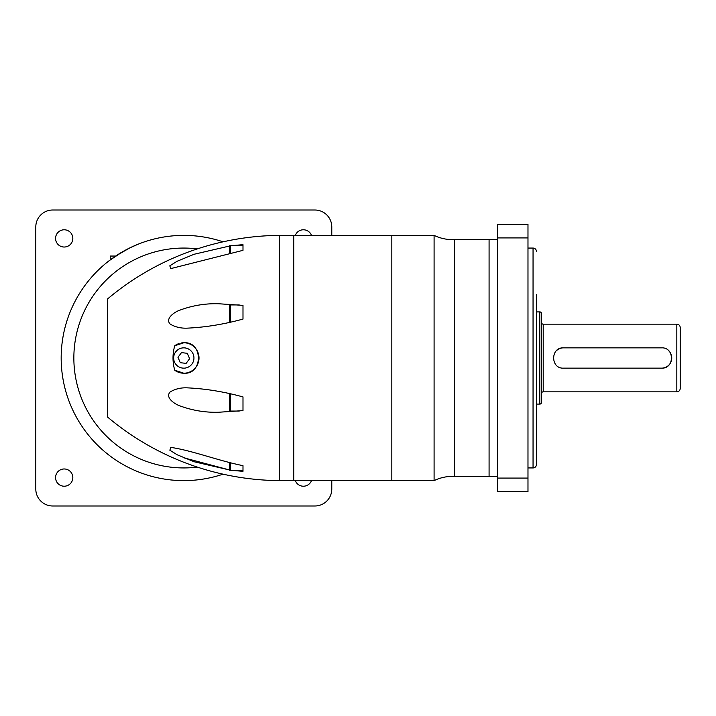 <?xml version="1.0" encoding="UTF-8"?>
<svg xmlns="http://www.w3.org/2000/svg" width="716" height="716" viewBox="0 0 716 716"><rect width="100%" height="100%" fill="white"/><g stroke="black" fill="none" stroke-linecap="round" stroke-linejoin="round"><path stroke-width="1.07" d="M434.093 480.624L434.093 235.376A42.28 42.28 0 0 0 454.284 239.609L454.284 476.391A42.28 42.28 0 0 0 434.093 480.624L293.73 480.624L293.73 235.376L279.455 235.376A270.576 270.576 0 0 0 107.677 298.849L107.677 417.151L107.677 298.849M434.093 235.376L391.831 235.376L391.831 480.624L391.831 235.376L293.73 235.376L293.73 480.624L279.455 480.624A270.576 270.576 0 0 1 107.677 417.151M454.284 239.609L489.082 239.609L489.082 476.391L454.284 476.391M497.539 239.627L489.082 239.627M497.539 476.373L489.082 476.373M527.978 467.933L533.053 467.933L533.053 248.067L527.978 248.067M536.436 294.571L536.436 464.559A3.383 3.383 0 0 1 533.053 467.933M536.436 251.441A3.383 3.383 0 0 0 533.053 248.067M536.436 318.674L536.436 300.917L536.436 318.674M536.436 404.093L539.819 404.093L539.819 311.908L536.436 311.908M539.819 404.093A1.692 1.692 0 0 0 541.511 402.401L541.511 313.599A1.692 1.692 0 0 0 539.819 311.908M543.202 324.169L543.202 391.831L676.817 391.831L676.817 324.169L543.202 324.169A1.692 1.692 0 0 1 541.511 322.477M543.202 391.831A1.692 1.692 0 0 0 541.511 393.523M563.501 368.149C550.416 368.785 550.389 347.233 563.501 347.851L661.593 347.851C674.678 347.215 674.705 368.767 661.593 368.149L563.501 368.149M676.817 391.831A3.383 3.383 0 0 0 680.2 388.448L680.2 327.552A3.383 3.383 0 0 0 676.817 324.169M497.539 478.082L497.539 491.615L527.978 491.615L527.978 478.082L497.539 478.082L497.539 224.385L527.978 224.385L527.978 478.082M536.436 464.559L536.436 463.288M536.436 432.607L536.436 421.429M563.501 347.851A10.149 10.149 0 0 0 556.323 350.822M661.593 368.149A10.149 10.149 0 0 0 668.771 350.822M230.301 462.634L230.301 470.564L242.993 470.564L242.993 471.334L234.347 470.564L242.993 471.334L242.993 465.66C218.675 460.818 191.897 450.418 170.775 447.393L169.844 450.212L177.121 454.741L194.126 461.748L229.496 469.965L183.582 457.748M197.33 467.101A109.933 109.933 0 0 1 73.855 358A109.933 109.933 0 0 1 197.33 248.9A109.933 109.933 0 0 0 73.855 358A109.933 109.933 0 0 0 197.33 467.101M174.731 370.226C172.449 362.019 172.449 353.865 174.731 345.774L183.788 342.776C203.21 341.165 203.263 374.781 183.788 373.224L174.731 370.226A15.224 15.224 0 0 0 199.012 358A15.224 15.224 0 0 0 181.408 342.964M242.993 399.197L242.993 396.924C224.403 391.795 206.101 388.788 188.084 387.893C181.345 387.454 175.384 388.806 170.193 391.947C164.841 397.407 174.516 404.003 179.77 405.82C192.353 410.483 205.304 412.631 218.622 412.246L242.993 410.617L242.993 396.924M242.993 307.558L242.993 305.383L218.622 303.754C205.241 303.36 192.219 305.535 179.564 310.279C174.212 312.104 164.743 318.915 170.319 324.169C175.527 327.212 181.443 328.528 188.084 328.107C206.065 327.221 224.368 324.205 242.993 319.076L242.993 305.383M229.496 246.035L194.045 254.278L177.013 261.313L169.799 265.833L170.775 268.607L242.993 250.34L242.993 244.666L234.347 245.436M242.993 466.698L242.993 465.66M230.301 470.564A0.841 0.841 0 0 1 229.46 469.714L229.46 462.42M242.993 410.617L242.993 408.442M230.301 393.907L230.301 411.065L239.251 411.065M230.301 411.065A0.841 0.841 0 0 1 229.46 410.223L229.46 393.719M242.993 319.076L242.993 316.803M229.46 322.281L229.46 305.777A0.841 0.841 0 0 1 230.301 304.935L239.251 304.935M229.46 253.58L229.46 246.286A0.841 0.841 0 0 1 230.301 245.436L242.993 245.436L242.993 244.666M242.993 250.34L242.993 249.302M179.063 343.537A15.224 15.224 0 0 0 174.731 345.774M183.788 368.167A10.167 10.167 0 0 0 193.955 358A10.167 10.167 0 0 0 183.788 347.833A10.167 10.167 0 0 0 173.63 358A10.167 10.167 0 0 0 183.788 368.167A10.149 10.149 0 0 0 193.938 358A10.149 10.149 0 0 0 183.788 347.851A10.149 10.149 0 0 0 173.648 358A10.149 10.149 0 0 0 183.788 368.149M180.289 362.699L186.115 363.379L189.615 358.68L187.297 353.301L181.47 352.621L177.971 357.32L180.289 362.699M223.043 474.171A122.624 122.624 0 0 1 61.173 358A122.624 122.624 0 0 1 223.043 241.829M122.919 251.558L109.36 260.552L110.219 259.899L110.219 256.051L115.661 256.051M115.697 256.024L129.811 247.897L138.143 244.192M311.469 480.624A8.628 8.628 0 0 1 295.314 480.624M295.314 235.376A8.628 8.628 0 0 1 311.469 235.376M64.198 229.782A8.628 8.628 0 0 1 72.826 238.401A8.628 8.628 0 0 1 64.198 247.029A8.628 8.628 0 0 1 55.571 238.401A8.628 8.628 0 0 1 64.198 229.782M64.198 468.971A8.628 8.628 0 0 1 72.826 477.599A8.628 8.628 0 0 1 64.198 486.218A8.628 8.628 0 0 1 55.571 477.599A8.628 8.628 0 0 1 64.198 468.971M331.785 480.624L331.785 489.082A16.915 16.915 0 0 1 314.87 505.988L52.715 505.988A16.915 16.915 0 0 1 35.8 489.082L35.8 226.918A16.915 16.915 0 0 1 52.715 210.012L314.87 210.012A16.915 16.915 0 0 1 331.785 226.918L331.785 235.376M527.978 237.918L497.539 237.918M279.455 480.624L279.455 235.376M230.301 304.935L230.301 322.093M230.301 245.436L230.301 253.366"/></g></svg>
